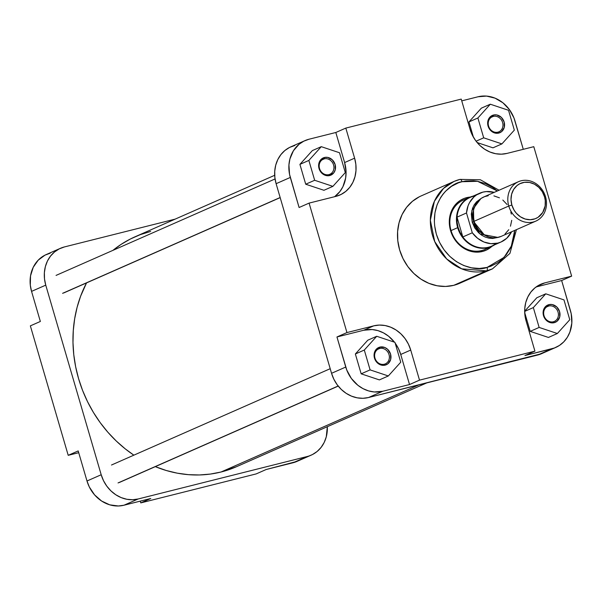 <?xml version="1.0" encoding="UTF-8"?>
<svg xmlns="http://www.w3.org/2000/svg" width="602" height="602" viewBox="0 0 602 602"><rect width="100%" height="100%" fill="white"/><g stroke="black" fill="none" stroke-linecap="round" stroke-linejoin="round"><path stroke-width="0.9" d="M311.204 455.142L297.004 461.395A32.606 28.603 66.2 0 1 292.993 462.772L307.193 456.519L138.159 498.975L307.193 456.519A32.606 28.603 -113.8 0 0 311.204 455.142A32.606 28.603 -113.8 0 0 327.315 426.705L326.276 436.834L324.2 442.432L321.114 447.376L317.149 451.47L312.446 454.555L292.993 462.772L266.182 469.507L297.034 461.38M298.246 460.808L300.676 459.401M78.2 450.928L86.997 480.998L89.314 486.958L94.589 494.889L101.603 501.03L109.76 504.837L118.353 505.989L123.959 505.228L150.771 498.494L123.959 505.228L138.159 498.975L132.553 499.735L126.811 499.269L121.16 497.598L115.802 494.776L110.956 490.908L106.81 486.16L103.514 480.705L101.196 474.745L45.752 285.137L44.503 278.914L44.375 272.661L45.368 266.618L47.445 261.012L50.53 256.076L54.496 251.982L59.199 248.889L64.452 246.925L175.174 219.12L64.452 246.925A32.606 28.603 -113.8 0 0 60.441 248.302L46.241 254.556A32.606 28.603 66.2 0 0 31.552 291.391L40.349 321.468L31.552 291.391L45.752 285.137L101.196 474.745L86.997 480.998L78.2 450.928L68.207 455.323L78.719 452.689L68.207 455.323L30.356 325.863L68.207 455.323L78.2 450.928M50.252 253.179L44.999 255.143L38.212 260.162L33.245 267.265L30.536 275.851L30.303 285.167L31.552 291.391L45.752 285.137A32.606 28.603 -113.8 0 1 60.441 248.302M140.258 501.135L140.778 502.896L256.189 473.909L140.778 502.896L150.771 498.494L140.778 502.896L140.258 501.135M30.356 325.863L40.349 321.468L30.356 325.863M266.182 469.507L256.189 473.909L266.182 469.507M101.196 474.745L86.997 480.998A32.606 28.603 66.2 0 0 123.959 505.228L138.159 498.975A32.606 28.603 -113.8 0 1 101.196 474.745M236.586 466.663L221.002 472.021L418.857 384.881L221.002 472.021L210.316 474.075L199.405 474.963L188.351 474.654L177.281 473.172L166.295 470.508L155.316 466.64A125.652 110.211 66.2 0 0 221.002 472.021A125.652 110.211 66.2 0 0 236.466 466.716L426.826 382.88M274.685 175.295L135.179 236.729A125.652 110.211 66.2 0 0 112.943 250.357L121.032 244.427L130.401 238.994L140.304 234.645L150.643 231.431M86.537 282.902A125.652 110.211 66.2 0 0 133.862 455.165L125.239 448.859L116.201 440.95L107.826 432.183L100.203 422.642L93.408 412.415L87.501 401.609L82.542 390.322L78.584 378.658L75.649 366.738L73.775 354.676L72.985 342.576L73.286 330.573L74.663 318.774L77.109 307.283L80.608 296.229L86.537 282.902M384.302 364.225A8.225 7.216 66.2 0 0 389.02 354.586A8.225 7.216 66.2 0 0 379.696 348.475L379.885 347.098A9.421 8.262 -113.8 0 1 390.563 354.096A9.421 8.262 -113.8 0 1 385.16 365.136L384.302 364.225A8.225 7.216 -113.8 0 1 375.166 358.694A8.225 7.216 -113.8 0 1 378.681 348.821A8.225 7.216 -113.8 0 1 379.696 348.475A8.225 7.216 -113.8 0 1 388.832 354.006A8.225 7.216 -113.8 0 1 385.31 363.879A8.225 7.216 -113.8 0 1 384.302 364.225L385.16 365.136L383.542 365.361L380.246 364.744L376.099 361.433L374.12 356.339L374.369 352.787L375.859 349.739L379.885 347.098L384.798 347.489L387.748 349.423L390.563 354.096L390.675 359.447L388.042 363.676L385.16 365.136A9.421 8.262 -113.8 0 1 374.482 358.137A9.421 8.262 -113.8 0 1 379.885 347.098L379.696 348.475L377.74 349.333L379.696 348.475A8.225 7.216 66.2 0 0 374.978 358.115A8.225 7.216 66.2 0 0 384.302 364.225M328.858 174.618A8.225 7.216 66.2 0 0 333.576 164.978A8.225 7.216 66.2 0 0 324.252 158.868L324.44 157.491A9.421 8.262 -113.8 0 1 335.118 164.489A9.421 8.262 -113.8 0 1 329.715 175.536L328.858 174.618A8.225 7.216 -113.8 0 1 319.722 169.087A8.225 7.216 -113.8 0 1 323.236 159.214A8.225 7.216 -113.8 0 1 324.252 158.868A8.225 7.216 -113.8 0 1 333.388 164.399A8.225 7.216 -113.8 0 1 329.866 174.271A8.225 7.216 -113.8 0 1 328.858 174.618L329.715 175.536L328.098 175.754L324.802 175.137L320.655 171.826L318.676 166.731L318.925 163.18L320.414 160.132L324.44 157.491L327.721 157.4L332.296 159.816L335.118 164.489L335.231 169.839L333.741 172.887L329.715 175.536A9.421 8.262 -113.8 0 1 319.037 168.53A9.421 8.262 -113.8 0 1 324.44 157.491L324.252 158.868L322.296 159.726L324.252 158.868A8.225 7.216 66.2 0 0 319.527 168.507A8.225 7.216 66.2 0 0 328.858 174.618M497.892 132.162A8.225 7.216 66.2 0 0 502.61 122.522A8.225 7.216 66.2 0 0 493.286 116.412L493.474 115.035A9.421 8.262 -113.8 0 1 504.152 122.033A9.421 8.262 -113.8 0 1 498.749 133.08L497.892 132.162A8.225 7.216 -113.8 0 1 488.756 126.631A8.225 7.216 -113.8 0 1 492.27 116.758A8.225 7.216 -113.8 0 1 493.286 116.412A8.225 7.216 -113.8 0 1 502.422 121.943A8.225 7.216 -113.8 0 1 498.9 131.815A8.225 7.216 -113.8 0 1 497.892 132.162L498.749 133.08L497.132 133.298L493.836 132.681L489.689 129.377L487.71 124.275L487.959 120.724L489.449 117.676L493.474 115.035L496.755 114.944L501.331 117.36L504.152 122.033L504.265 127.391L501.624 131.62L498.749 133.08A9.421 8.262 -113.8 0 1 488.071 126.074A9.421 8.262 -113.8 0 1 493.474 115.035L493.286 116.412L491.33 117.27L493.286 116.412A8.225 7.216 66.2 0 0 488.568 126.051A8.225 7.216 66.2 0 0 497.892 132.162M553.336 321.769A8.225 7.216 66.2 0 0 558.054 312.129A8.225 7.216 66.2 0 0 548.731 306.019L548.919 304.642A9.421 8.262 -113.8 0 1 559.597 311.64A9.421 8.262 -113.8 0 1 554.194 322.687L553.336 321.769A8.225 7.216 -113.8 0 1 544.2 316.238A8.225 7.216 -113.8 0 1 547.715 306.365A8.225 7.216 -113.8 0 1 548.731 306.019A8.225 7.216 -113.8 0 1 557.866 311.55A8.225 7.216 -113.8 0 1 554.344 321.423A8.225 7.216 -113.8 0 1 553.336 321.769L554.194 322.687L552.576 322.905L549.28 322.288L545.134 318.977L543.154 313.883L543.403 310.331L544.893 307.283L548.919 304.642L552.2 304.552L556.782 306.967L559.597 311.64L559.709 316.998L557.076 321.227L554.194 322.687A9.421 8.262 -113.8 0 1 543.516 315.681A9.421 8.262 -113.8 0 1 548.919 304.642L548.731 306.019L546.774 306.877L548.731 306.019A8.225 7.216 66.2 0 0 544.012 315.659A8.225 7.216 66.2 0 0 553.336 321.769M491.488 246.527A26.924 23.613 -113.8 0 1 457.655 227.661L451.048 230.574L457.655 227.661A26.924 23.613 66.2 0 0 494.581 244.841A26.924 23.613 -113.8 0 1 491.488 246.527L484.881 249.439A26.924 23.613 -113.8 0 1 481.57 250.575L482.428 251.493A28.121 24.667 -113.8 0 1 450.552 230.596A28.121 24.667 -113.8 0 1 466.678 197.644A28.121 24.667 -113.8 0 1 470.237 197.057L466.678 197.644L466.535 198.675L466.678 197.644L464.368 198.367L460.056 200.556L456.293 203.664L452.019 209.789L450.221 214.621L449.303 222.522L450.552 230.596L452.546 235.736L455.39 240.439L458.972 244.54L465.414 249.205L470.185 251.154L475.121 252.08L482.428 251.493L486.958 249.8L491.932 246.331A28.121 24.667 -113.8 0 1 482.428 251.493L481.57 250.575A26.924 23.613 -113.8 0 1 451.673 232.462A26.924 23.613 -113.8 0 1 463.179 200.157L469.786 197.245A26.924 23.613 -113.8 0 1 473.119 196.109A26.924 23.613 66.2 0 0 457.655 227.661A26.924 23.613 -113.8 0 1 469.786 197.245M419.308 196.786L412.423 201.309L406.613 207.299L402.098 214.538L399.058 222.74L397.606 231.589L397.794 240.74L399.615 249.86L403.009 258.582L407.832 266.573L413.913 273.526L421.009 279.185L428.842 283.316L437.127 285.769L445.533 286.454L453.735 285.333L486.604 270.862L492.481 268.846A47.746 41.884 -113.8 0 1 486.604 270.862A2.995 1.422 75.9 0 0 487.086 267.416L504.017 257.408L511.316 246.12L514.725 230.415L514.146 236.308L512.031 244.337L510.428 248.084L506.192 254.864L500.751 260.485L497.636 262.788L490.765 266.272L487.086 267.416C476.415 271.946 446.15 265.745 436.352 234.163C427.601 202.317 450.349 182.805 462.027 181.721A2.995 1.422 -104.1 0 0 459.988 179.396A2.995 1.422 -104.1 0 0 459.875 179.434L453.998 181.45L443.539 188.381L434.396 201.294L430.355 220.287L434.719 241.575L446.692 258.965L461.719 268.846L486.604 270.862A2.995 1.422 -104.1 0 0 487.086 267.416L479.388 268.462L471.509 267.822L463.751 265.527L456.406 261.652L449.754 256.347L444.058 249.83L439.535 242.335L436.352 234.163L434.644 225.622L434.366 221.31L434.96 212.83L437.075 204.8L440.634 197.531L442.914 194.273L445.495 191.301L451.477 186.349L458.34 182.865L462.027 181.721L465.828 180.984L473.654 180.781L477.597 181.307L485.355 183.61L492.707 187.485L497.365 190.984L477.574 181.307L462.027 181.721A2.995 1.422 75.9 0 0 459.988 179.396A2.995 1.422 75.9 0 0 459.875 179.434A47.746 41.884 -113.8 0 0 453.998 181.45L421.129 195.928A47.746 41.884 66.2 0 0 400.721 253.216A47.746 41.884 66.2 0 0 453.735 285.333L486.604 270.862A47.746 41.884 -113.8 0 1 433.591 238.738A47.746 41.884 -113.8 0 1 453.998 181.45L459.981 179.396L480.358 179.772L499.066 190.24M294.807 145.481L289.554 147.445L284.851 150.53L280.886 154.624L277.8 159.568L275.724 165.166L274.73 171.209L274.858 177.47L276.107 183.693L290.307 177.44L299.096 207.509L289.547 174.347L288.93 164.956L289.923 158.913L293.422 150.748L299.051 144.277L303.754 141.192L309.007 139.228L335.818 132.493L345.811 128.091L461.222 99.104L470.019 129.182A32.606 28.603 -113.8 0 0 506.982 153.412L533.793 146.677L571.644 276.137L561.651 280.532L536.134 286.943L561.651 280.532L571.208 313.702L571.825 323.086L569.921 332.003L567.332 337.301L563.788 341.838L559.431 345.443L554.427 347.986L524.936 355.556L534.93 351.154L419.511 380.14L410.722 350.063L408.404 344.111L405.108 338.648L400.955 333.899L396.116 330.039L390.758 327.217L385.107 325.539L379.365 325.072L373.759 325.84L346.948 332.567L309.089 203.107L335.901 196.38L341.153 194.416L345.857 191.323L349.83 187.23L352.907 182.293L354.984 176.687L355.978 170.644L355.85 164.391L354.608 158.168L345.811 128.091L461.222 99.104L470.019 129.182L472.337 135.134L475.633 140.597L479.779 145.345L484.625 149.206L489.975 152.028L495.634 153.706L501.376 154.172L506.982 153.412L533.793 146.677L571.644 276.137L544.833 282.872L539.58 284.829L534.877 287.922L530.911 292.015L527.834 296.959L525.749 302.558L524.756 308.6L524.884 314.854L526.133 321.077L534.93 351.154L419.511 380.14L409.526 384.543L382.714 391.277L374.241 391.962L368.514 390.886L362.983 388.621L357.859 385.265L351.365 378.462L346.782 370.072L336.954 336.969L363.766 330.235L372.239 329.55L377.966 330.626L383.497 332.891L388.621 336.247L394.468 342.192A32.606 28.603 66.2 0 0 363.766 330.235L336.954 336.969L345.751 367.047L331.551 373.3L333.869 379.252L337.165 384.716L341.311 389.464L346.158 393.324L351.508 396.146L357.167 397.824L362.908 398.291L368.514 397.531L541.649 353.66M524.711 312.611L530.196 331.371L548.422 337.444L530.196 331.371L524.711 312.611M536.811 297.757L524.673 311.211L536.811 297.757L545.758 293.821L533.334 307.592L539.136 327.435L557.362 333.508L569.778 319.737L563.976 299.894L545.758 293.821L533.334 307.592L524.673 311.4L533.334 307.592L539.136 327.435L530.196 331.371L539.136 327.435L557.362 333.508L548.422 337.444L557.362 333.508L569.778 319.737L563.976 299.894L545.758 293.821L536.811 297.757M461.742 100.865L478.041 96.771L486.514 96.087L495.04 98.149L502.896 102.784L509.39 109.587L513.973 117.977L523.281 149.311L515.003 121.002A32.606 28.603 -113.8 0 0 478.041 96.771L461.742 100.865M468.95 121.92L473.405 137.158L468.95 121.92L481.367 108.149L468.95 121.92L477.89 117.984L483.692 137.828L501.917 143.901L514.334 130.13L508.532 110.286L490.306 104.214L477.89 117.984L468.95 121.92M477.183 142.569L492.978 147.836L477.183 142.569M395.115 343.05L398.411 348.513L400.729 354.465L410.722 350.063A32.606 28.603 -113.8 0 0 373.759 325.84L363.766 330.235L373.759 325.84L346.948 332.567L336.954 336.969L346.948 332.567L309.089 203.107L299.096 207.509L309.089 203.107L335.901 196.38A32.606 28.603 -113.8 0 0 339.919 195.003A32.606 28.603 -113.8 0 0 354.608 158.168L344.615 162.57L354.608 158.168L345.811 128.091L335.818 132.493L344.615 162.57L346.067 171.931L345.631 178.109L342.914 186.688L339.837 191.632L334.614 196.703A32.606 28.603 66.2 0 0 344.615 162.57L335.818 132.493L309.007 139.228A32.606 28.603 -113.8 0 0 304.996 140.605A32.606 28.603 -113.8 0 0 290.307 177.44L276.107 183.693L331.551 373.3L276.107 183.693A32.606 28.603 66.2 0 1 290.796 146.858L304.996 140.605M299.916 164.376L305.718 184.22L323.944 190.292L305.718 184.22L299.916 164.376L312.333 150.605L299.916 164.376L308.856 160.433L314.658 180.276L332.883 186.357L345.3 172.586L339.498 152.742L321.272 146.67L308.856 160.433L299.916 164.376M395.168 343.125A32.606 28.603 66.2 0 1 400.729 354.465L409.526 384.543L419.511 380.14L410.722 350.063L400.729 354.465L409.526 384.543L382.714 391.277L368.514 397.531L537.548 355.075L551.748 348.821L524.936 355.556L534.93 351.154L526.133 321.077A32.606 28.603 -113.8 0 1 540.822 284.242A32.606 28.603 -113.8 0 1 544.833 282.872L537.097 286.274L544.833 282.872L571.644 276.137L561.651 280.532L570.448 310.609A32.606 28.603 -113.8 0 1 555.759 347.444A32.606 28.603 -113.8 0 1 551.748 348.821L537.548 355.075A32.606 28.603 66.2 0 0 541.559 353.698L555.759 347.444M355.361 353.984L361.162 373.827L379.388 379.9L361.162 373.827L355.361 353.984L367.777 340.213L355.361 353.984L364.3 350.04L370.102 369.884L388.328 375.964L400.744 362.193L394.942 342.35L376.724 336.277L364.3 350.04L355.361 353.984M459.74 283.264L453.735 285.333A47.746 41.884 66.2 0 0 459.612 283.316L492.481 268.846L509.924 253.397L516.433 229.663M368.514 397.531L382.714 391.277A32.606 28.603 -113.8 0 1 345.751 367.047L331.551 373.3A32.606 28.603 66.2 0 0 368.514 397.531M367.777 340.213L376.724 336.277L364.3 350.04L370.102 369.884L361.162 373.827L370.102 369.884L388.328 375.964L379.388 379.9L388.328 375.964L400.744 362.193L394.942 342.35L376.724 336.277L367.777 340.213M312.333 150.605L321.272 146.67L308.856 160.433L314.658 180.276L305.718 184.22L314.658 180.276L332.883 186.357L323.944 190.292L332.883 186.357L345.3 172.586L339.498 152.742L321.272 146.67L312.333 150.605M481.367 108.149L490.306 104.214L477.89 117.984L483.692 137.828L476.069 141.184L483.692 137.828L501.917 143.901L492.978 147.836L501.917 143.901L514.334 130.13L508.532 110.286L490.306 104.214L481.367 108.149M466.49 199.021A26.924 23.613 66.2 0 0 451.048 230.574A26.924 23.613 66.2 0 0 481.57 250.575M497.974 237.429L480.005 233.975L472.201 222.176L473.751 221.686L484.377 234.961A20.047 17.578 66.2 0 1 473.751 221.686L472.201 222.176L474.707 227.88L478.56 232.703L481.72 235.216L485.204 237.06L488.892 238.151L492.624 238.452L498.027 237.414M508.765 206.027L511.858 205.049A19.144 16.796 -113.8 0 1 522.837 182.609A19.144 16.796 -113.8 0 1 544.539 196.839L545.532 196.786A21.537 18.895 66.2 0 0 521.114 180.788A21.537 18.895 66.2 0 0 508.765 206.027A21.537 18.895 -113.8 0 1 518.465 181.691A21.537 18.895 -113.8 0 1 545.532 196.786A21.537 18.895 -113.8 0 1 535.825 221.122A21.537 18.895 -113.8 0 1 508.765 206.027L474.052 221.31L508.765 206.027A21.537 18.895 66.2 0 0 533.176 222.025A21.537 18.895 66.2 0 0 545.532 196.786L544.539 196.839L545.269 200.496L545.141 205.967L542.711 212.506L538.075 217.292L535.133 218.782L530.264 219.722L525.222 219.045L520.437 216.81L516.313 213.206L514.116 210.196L511.858 205.049L511.008 199.548L511.632 194.175L513.687 189.374L516.99 185.582L519.752 183.768L524.462 182.301L529.497 182.436L534.425 184.167L538.805 187.35L542.282 191.692L544.539 196.839A19.144 16.796 -113.8 0 1 533.56 219.271A19.144 16.796 -113.8 0 1 511.858 205.049L508.765 206.027M496.063 243.464A26.623 23.358 -113.8 0 1 462.825 236.955L472.292 232.786L466.497 212.973L472.292 232.786L477.597 238.279L483.978 242.019L490.908 243.675L497.786 243.11L501.022 242.004L506.741 238.264L511.58 231.8A26.623 23.358 -113.8 0 1 501.06 241.989A26.623 23.358 -113.8 0 1 472.292 232.786L462.825 236.955A26.623 23.358 -113.8 0 1 458.137 227.496A26.623 23.358 -113.8 0 1 457.031 217.141A26.623 23.358 -113.8 0 1 475.136 195.943M473.511 210.309A20.047 17.578 66.2 0 0 473.751 221.686L473.511 210.309M518.465 181.691L483.752 196.982A21.537 18.895 66.2 0 0 474.052 221.31A21.537 18.895 66.2 0 0 501.12 236.405L496.635 237.67L492.872 237.767L489.087 237.06L485.438 235.563L479.064 230.483L475.58 225.246L474.052 221.31L473.142 213.07L473.797 209.075L476.114 203.679L478.455 200.684L481.329 198.299L484.633 196.621L488.237 195.718M479.598 193.25A26.623 23.358 -113.8 0 1 494.212 192.377L486.273 191.571L482.879 192.128L476.633 194.86L473.917 196.974L469.598 202.475L468.078 205.749L466.497 212.973L457.031 217.141L462.825 236.955L457.031 217.141L466.497 212.973A26.623 23.358 -113.8 0 1 479.598 193.25L470.132 197.418A26.623 23.358 66.2 0 0 457.031 217.141L457.114 222.326L458.137 227.496L460.071 232.44L462.825 236.955A26.623 23.358 66.2 0 0 491.593 246.158L501.06 241.989M505.04 233.975L508.758 229.708M510.473 226.209L511.73 220.317M511.324 214.116L510.82 212.077M507.11 204.537L502.82 200.045M499.434 197.825L493.903 195.876M480.96 198.562L476.543 201.828L474.233 204.785L472.547 208.239L471.306 214.041L472.201 222.176L471.833 210.595L480.878 198.607M62.593 293.332L280.148 197.524L62.593 293.332M118.037 482.939L338.151 386.002L118.037 482.939M535.825 221.122L501.12 236.405M275.054 178.96L56.054 275.407M280.178 197.622L63.767 292.933M330.205 368.695L111.498 465.015M338.219 386.093L119.211 482.541"/></g></svg>
